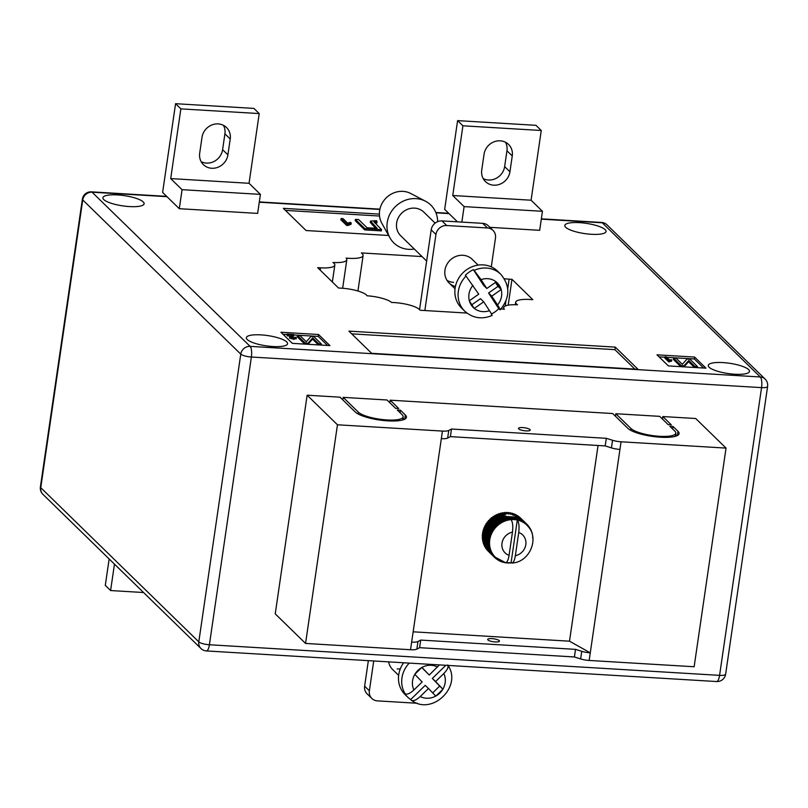 <?xml version="1.0" encoding="UTF-8"?>
<svg xmlns="http://www.w3.org/2000/svg" width="808" height="808" viewBox="0 0 808 808"><rect width="100%" height="100%" fill="white"/><g stroke="black" fill="none" stroke-linecap="round" stroke-linejoin="round"><path stroke-width="1.21" d="M508.353 516.484L510.626 518.696A23.149 21.21 -45.7 0 1 511.363 518.645L509.232 516.564L507.626 517.059L504.485 516.1L504.354 514.787L507.303 513.423L508.525 514.05L510.01 513.585L510.525 514.353L511.363 513.908L512.726 515.06L514.827 515.423L519.766 520.716A22.483 20.604 134.3 0 0 517.958 520.17A22.483 20.604 134.3 0 0 517.302 520.019C518.958 522.332 519.433 526.493 518.736 532.492L515.342 555.722A12.564 11.514 134.3 0 0 525.816 544.632A12.564 11.514 134.3 0 0 518.736 532.492M504.313 515.039L502.334 512.817L501.788 513.565L508.424 520.039A22.483 20.604 134.3 0 0 506.515 520.524A22.483 20.604 134.3 0 0 504.647 521.18A22.483 20.604 134.3 0 0 502.829 521.988A22.483 20.604 134.3 0 0 501.081 522.958A22.483 20.604 134.3 0 0 499.415 524.079A22.483 20.604 134.3 0 0 497.829 525.331A22.483 20.604 134.3 0 0 496.365 526.715A22.483 20.604 134.3 0 0 495.011 528.21A22.483 20.604 134.3 0 0 493.789 529.806A22.483 20.604 134.3 0 0 492.708 531.502A22.483 20.604 134.3 0 0 491.769 533.27A22.483 20.604 134.3 0 0 490.991 535.108A22.483 20.604 134.3 0 0 490.365 536.987A22.483 20.604 134.3 0 0 489.921 538.906A22.483 20.604 134.3 0 0 489.638 540.835A22.483 20.604 134.3 0 0 489.527 542.774A22.483 20.604 134.3 0 0 489.587 544.693A22.483 20.604 134.3 0 0 489.83 546.592A22.483 20.604 134.3 0 0 490.234 548.44A22.483 20.604 134.3 0 0 490.81 550.228A22.483 20.604 134.3 0 0 491.547 551.955A22.483 20.604 134.3 0 0 492.446 553.581A22.483 20.604 134.3 0 0 493.486 555.116A22.483 20.604 134.3 0 0 494.678 556.53A22.483 20.604 134.3 0 0 495.365 557.237A22.483 20.604 134.3 0 0 495.991 557.833A22.483 20.604 134.3 0 0 497.435 558.985L496.223 558.833A23.149 21.21 -45.7 0 1 495.678 558.389L495.991 557.833L494.779 557.591A23.149 21.21 -45.7 0 1 494.577 557.389A23.149 21.21 -45.7 0 1 494.274 557.096L494.678 556.53L493.466 556.217A23.149 21.21 -45.7 0 1 493.011 555.672L493.486 555.116L492.294 554.722A23.149 21.21 -45.7 0 1 491.89 554.136L492.446 553.581L491.264 553.106A23.149 21.21 -45.7 0 1 490.921 552.49L491.547 551.955L490.385 551.399A23.149 21.21 -45.7 0 1 490.103 550.743L490.81 550.228L489.678 549.612A23.149 21.21 -45.7 0 1 489.456 548.925L490.234 548.44L489.143 547.743A23.149 21.21 -45.7 0 1 488.981 547.036L489.83 546.592L488.779 545.824A23.149 21.21 -45.7 0 1 488.689 545.097L489.587 544.693L488.587 543.865A23.149 21.21 -45.7 0 1 488.567 543.128L489.527 542.774L488.577 541.875A23.149 21.21 -45.7 0 1 488.618 541.138L489.638 540.835L488.749 539.885A23.149 21.21 -45.7 0 1 488.86 539.138L489.921 538.906L489.093 537.896A23.149 21.21 -45.7 0 1 489.264 537.158L490.365 536.987L489.618 535.936A23.149 21.21 -45.7 0 1 489.85 535.209L490.991 535.108L490.305 534.007A23.149 21.21 -45.7 0 1 490.608 533.31L491.769 533.27L491.153 532.139A23.149 21.21 -45.7 0 1 491.517 531.462L492.708 531.502L492.173 530.341A23.149 21.21 -45.7 0 1 492.587 529.695L493.789 529.806L493.334 528.624A23.149 21.21 -45.7 0 1 493.799 528.018L495.011 528.21L494.637 527.008A23.149 21.21 -45.7 0 1 495.153 526.442L496.365 526.715L496.061 525.503A23.149 21.21 -45.7 0 1 496.627 524.978L497.829 525.331L497.617 524.129A23.149 21.21 -45.7 0 1 498.223 523.645L499.415 524.079L499.273 522.877A23.149 21.21 -45.7 0 1 499.91 522.453L501.081 522.958L501.021 521.776A23.149 21.21 -45.7 0 1 501.687 521.402L502.829 521.988L502.839 520.827A23.149 21.21 -45.7 0 1 503.536 520.514L504.647 521.18L504.727 520.039A23.149 21.21 -45.7 0 1 505.444 519.786L506.515 520.524L506.666 519.423A23.149 21.21 -45.7 0 1 507.404 519.231L508.424 520.039L508.636 518.968A23.149 21.21 -45.7 0 1 509.373 518.847L510.353 519.716A22.483 20.604 134.3 0 0 508.424 520.039M487.931 639.946A5.949 1.485 -171.7 0 1 487.679 639.421A5.949 1.485 -171.7 0 1 492.819 638.694A5.949 1.485 -171.7 0 1 499.213 640.623A5.949 1.485 -171.7 0 1 499.455 641.138A5.949 1.485 -171.7 0 1 494.324 641.865A5.949 1.485 -171.7 0 1 487.931 639.946M529.998 429.573A5.949 1.485 8.3 0 0 523.604 427.644A5.949 1.485 8.3 0 0 518.473 428.371A5.949 1.485 8.3 0 0 518.716 428.897A5.949 1.485 8.3 0 0 525.119 430.816A5.949 1.485 8.3 0 0 530.25 430.088A5.949 1.485 8.3 0 0 529.998 429.573M342.814 399.879L343.178 397.364L387.052 400L395.577 408.323L398.708 408.505L390.183 400.182L612.676 413.534L627.836 428.321A26.452 6.575 -171.7 0 0 656.268 436.875A26.452 6.575 -171.7 0 0 679.084 433.644A26.452 6.575 -171.7 0 0 677.983 431.331L673.054 426.523L669.913 426.341L674.842 431.149A23.149 5.757 -171.7 0 1 675.811 433.169A23.149 5.757 -171.7 0 1 655.854 435.997A23.149 5.757 -171.7 0 1 630.967 428.513L615.817 413.726L659.682 416.352L668.216 424.675L671.347 424.867L662.823 416.544L695.718 418.514L726.038 448.097L621.059 441.794A9.918 2.464 -171.7 0 1 612.545 440.279L606.313 438.31L451.5 429.028L448.763 430.462A9.918 2.464 8.3 0 1 442.441 431.078L337.461 424.786L307.141 395.203L340.047 397.183L355.207 411.969A26.452 6.575 8.3 0 0 383.628 420.524A26.452 6.575 8.3 0 0 406.444 417.292A26.452 6.575 8.3 0 0 405.343 414.979L400.414 410.171L397.284 409.979L402.212 414.787A23.149 5.757 8.3 0 1 403.172 416.817A23.149 5.757 8.3 0 1 383.214 419.635A23.149 5.757 8.3 0 1 358.338 412.161L343.178 397.364M389.82 402.697L390.183 400.182M615.443 416.231L615.817 413.726M662.449 419.059L662.823 416.544M410.535 649.733L411.646 642.128A9.918 2.464 8.3 0 0 417.968 641.501L416.867 649.117A9.918 2.464 8.3 0 1 410.535 649.733L305.555 643.441L275.235 613.858L307.141 395.203M726.038 448.097L694.143 666.751L589.163 660.449A9.918 2.464 -171.7 0 1 580.639 658.934L574.417 656.965L419.604 647.683L416.867 649.117M589.163 660.449L590.274 652.844L569.499 641.188L413.151 631.816M569.499 641.188L598.051 445.491M487.981 550.864L487.971 550.945A23.149 21.21 134.3 0 0 488.264 551.238L494.577 557.389M486.517 549.097L486.769 549.602A23.149 21.21 134.3 0 0 487.163 550.066L493.466 556.217M485.669 547.652L485.588 547.986A23.149 21.21 134.3 0 0 485.982 548.571L492.294 554.722M484.76 545.915L484.608 546.339A23.149 21.21 134.3 0 0 484.951 546.965L491.264 553.106M484.022 544.087L483.8 544.592A23.149 21.21 134.3 0 0 484.083 545.249L490.385 551.399M483.467 542.208L483.154 542.774A23.149 21.21 134.3 0 0 483.376 543.461L489.678 549.612M483.093 540.269L482.679 540.885A23.149 21.21 134.3 0 0 482.841 541.592L489.143 547.743M482.891 538.3L482.386 538.946A23.149 21.21 134.3 0 0 482.477 539.673L488.779 545.824M482.881 536.31L482.265 536.977A23.149 21.21 134.3 0 0 482.285 537.714L488.587 543.865M501.788 513.565L501.091 513.08A23.149 21.21 134.3 0 0 500.364 513.272L499.889 514.05L499.142 513.635A23.149 21.21 134.3 0 0 498.425 513.888L498.021 514.706L497.233 514.363A23.149 21.21 134.3 0 0 496.536 514.676L496.203 515.524L495.385 515.251A23.149 21.21 134.3 0 0 494.708 515.625L494.446 516.494L493.607 516.302A23.149 21.21 134.3 0 0 492.961 516.726L492.779 517.605L491.91 517.494A23.149 21.21 134.3 0 0 491.385 517.908L490.325 518.827A23.149 21.21 134.3 0 0 489.759 519.352L489.729 520.241L488.85 520.291A23.149 21.21 134.3 0 0 488.325 520.857L488.375 521.736L487.497 521.867A23.149 21.21 134.3 0 0 487.032 522.473L487.153 523.342L486.285 523.544A23.149 21.21 134.3 0 0 485.871 524.19L486.073 525.028L485.214 525.311A23.149 21.21 134.3 0 0 484.851 525.988L485.133 526.806L484.295 527.159A23.149 21.21 134.3 0 0 484.002 527.856L484.356 528.634L483.548 529.058A23.149 21.21 134.3 0 0 483.305 529.785L483.74 530.513L482.962 531.008A23.149 21.21 134.3 0 0 482.79 531.745L483.285 532.432L482.548 532.987A23.149 21.21 134.3 0 0 482.447 533.735L483.002 534.361L482.315 534.987A23.149 21.21 134.3 0 0 482.275 535.724L488.577 541.875M506.202 513.605L505.061 512.494A23.149 21.21 134.3 0 0 504.323 512.545L503.717 513.242L503.071 512.696A23.149 21.21 134.3 0 0 502.334 512.817M505.667 513.08L506.313 512.454L507.303 513.423M508.01 513.403L507.05 512.464A23.149 21.21 134.3 0 0 506.313 512.454M507.656 513.06L508.283 512.535L509.242 513.474M510.01 513.585L509.01 512.615A23.149 21.21 134.3 0 0 508.283 512.535M509.626 513.221L510.222 512.807L511.363 513.908M512.211 514.181L510.939 512.949A23.149 21.21 134.3 0 0 510.222 512.807M511.565 513.565L512.12 513.242L513.757 514.837M514.827 515.423L512.807 513.454A23.149 21.21 134.3 0 0 512.12 513.242M513.464 514.09L520.261 520.009A23.149 21.21 -45.7 0 1 520.918 520.271L521.493 521.423A22.483 20.604 134.3 0 0 519.766 520.716L520.261 520.009M520.918 520.271L514.615 514.12A23.149 21.21 134.3 0 0 513.959 513.858M515.302 514.787L522.019 520.786A23.149 21.21 -45.7 0 1 522.645 521.12L523.14 522.291A22.483 20.604 134.3 0 0 521.493 521.423L522.019 520.786M522.645 521.12L516.342 514.969A23.149 21.21 134.3 0 0 515.706 514.635M517.059 515.666L523.685 521.726A23.149 21.21 -45.7 0 1 524.271 522.109L524.695 523.301A22.483 20.604 134.3 0 0 523.14 522.291L523.685 521.726M524.271 522.109L517.968 515.959A23.149 21.21 134.3 0 0 517.373 515.575M518.736 516.706L525.24 522.816A23.149 21.21 -45.7 0 1 525.796 523.261L526.129 524.463A22.483 20.604 134.3 0 0 524.695 523.301L525.24 522.816M525.796 523.261L519.494 517.11A23.149 21.21 134.3 0 0 518.938 516.666M520.312 517.918L526.685 524.059A23.149 21.21 -45.7 0 1 526.897 524.261A23.149 21.21 -45.7 0 1 527.19 524.554L527.452 525.755A22.483 20.604 134.3 0 0 526.765 525.059A22.483 20.604 134.3 0 0 526.129 524.463L526.685 524.059M417.968 641.501L420.716 640.077L575.518 649.359L581.75 651.329A9.918 2.464 -171.7 0 0 590.274 652.844L619.948 449.41A9.918 2.464 -171.7 0 1 611.434 447.885L605.202 445.915L606.313 438.31M411.646 642.128L441.33 438.683A9.918 2.464 8.3 0 0 447.652 438.067L450.389 436.633L451.5 429.028M305.555 643.441L337.461 424.786M420.716 640.077L419.604 647.683M575.518 649.359L574.417 656.965M450.389 436.633L605.202 445.915M490.931 518.847L491.315 517.979L497.617 524.129M509.818 562.732L509.838 562.721A22.483 20.604 134.3 0 0 511.09 562.651L512.019 563.035C530.119 562.307 540.279 537.098 526.765 525.059M511.363 518.645L512.282 519.574L512.615 518.605L510.616 516.655L511.393 516.706L514.211 519.595L514.585 518.685L512.636 516.777L513.322 516.817L516.1 519.797A22.483 20.604 -45.7 0 1 517.302 520.019L511.09 562.651C512.918 563.742 514.342 561.429 515.342 555.722M528.634 527.18A22.483 20.604 134.3 0 0 527.452 525.755L528.008 525.432A23.149 21.21 -45.7 0 1 528.462 525.978L528.634 527.18L529.179 526.927A23.149 21.21 -45.7 0 1 529.583 527.523L529.684 528.715L530.21 528.543A23.149 21.21 -45.7 0 1 530.553 529.169L531.078 530.25A23.149 21.21 -45.7 0 1 531.361 530.906L531.785 532.048A23.149 21.21 -45.7 0 1 532.007 532.735L532.331 533.906A23.149 21.21 -45.7 0 1 532.482 534.623L532.694 535.835A23.149 21.21 -45.7 0 1 532.785 536.552L532.543 537.603M516.534 518.948A23.149 21.21 -45.7 0 1 517.241 519.1L514.393 516.867L516.534 518.948L516.1 519.797A22.483 20.604 134.3 0 0 514.211 519.595A22.483 20.604 134.3 0 0 512.282 519.574A22.483 20.604 134.3 0 0 511.04 519.645C512.696 521.958 513.171 526.109 512.464 532.119L509.08 555.349C508.07 561.055 506.656 563.368 504.818 562.277M511.04 519.645A22.483 20.604 134.3 0 0 510.353 519.716L510.626 518.696M503.909 562.247L503.041 562.257A23.149 21.21 -45.7 0 1 502.354 562.055L501.212 561.651A23.149 21.21 -45.7 0 1 500.546 561.378L499.455 560.873A23.149 21.21 -45.7 0 1 498.819 560.54L498.98 560.005L497.789 559.924A23.149 21.21 -45.7 0 1 497.193 559.54L497.435 558.985M505.899 562.641L504.939 562.701A23.149 21.21 -45.7 0 1 504.232 562.56M506.747 516.282L509.373 518.847M505.626 516.029L508.636 518.968M512.615 518.605A23.149 21.21 -45.7 0 1 513.353 518.615M514.585 518.685A23.149 21.21 -45.7 0 1 515.312 518.766M516.1 516.655L518.423 519.393A23.149 21.21 -45.7 0 1 519.12 519.605M511.777 562.58L510.848 562.954A23.149 21.21 -45.7 0 1 510.101 563.014M507.798 562.732L506.879 562.964A23.149 21.21 -45.7 0 1 506.151 562.883M506.202 562.52A22.483 20.604 134.3 0 0 507.919 562.691A22.483 20.604 134.3 0 0 509.838 562.721L508.858 563.045A23.149 21.21 -45.7 0 1 508.121 563.035M517.241 519.1L517.958 520.17L518.423 519.393M503.717 513.242L505.111 514.605M504.323 512.545L505.596 513.787M507.626 517.059L510.353 519.716M500.031 560.873L500.546 561.378M498.233 559.954L498.819 560.54M496.506 558.873L497.193 559.54M494.88 557.611L495.678 558.389M487.971 550.945L494.274 557.096M486.709 549.521L493.011 555.672M485.588 547.986L491.89 554.136M484.608 546.339L490.921 552.49M483.8 544.592L490.103 550.743M483.154 542.774L489.456 548.925M482.679 540.885L488.981 547.036M482.386 538.946L488.689 545.097M482.265 536.977L488.567 543.128M482.315 534.987L488.618 541.138M482.447 533.735L488.749 539.885M482.548 532.987L488.86 539.138M482.79 531.745L489.093 537.896M482.962 531.008L489.264 537.158M483.305 529.785L489.618 535.936M483.548 529.058L489.85 535.209M484.002 527.856L490.305 534.007M484.295 527.159L490.608 533.31M484.851 525.988L491.153 532.139M485.214 525.311L491.517 531.462M485.871 524.19L492.173 530.341M486.285 523.544L492.587 529.695M487.032 522.473L493.334 528.624M487.497 521.867L493.799 528.018M488.325 520.857L494.637 527.008M488.85 520.291L495.153 526.442M489.759 519.352L496.061 525.503M490.325 518.827L496.627 524.978M491.91 517.494L498.223 523.645M492.961 516.726L499.273 522.877M493.607 516.302L499.91 522.453M494.708 515.625L501.021 521.776M495.385 515.251L501.687 521.402M496.536 514.676L502.839 520.827M497.233 514.363L503.536 520.514M498.425 513.888L504.727 520.039M499.142 513.635L505.444 519.786M500.364 513.272L506.666 519.423M501.091 513.08L507.404 519.231M503.071 512.696L504.707 514.292M527.22 524.665L528.008 525.432M528.503 526.271L529.179 526.927M529.624 527.967L530.21 528.543M530.563 529.745L531.078 530.25M515.797 516.827L515.241 517.514M514.393 516.867L513.726 517.484M512.636 516.777L511.929 517.383M510.616 516.655L509.909 517.251M499.889 514.05L506.515 520.524M498.021 514.706L504.647 521.18M496.203 515.524L502.829 521.988M494.446 516.494L501.081 522.958M492.779 517.605L499.415 524.079M491.203 518.857L497.829 525.331M489.729 520.241L496.365 526.715M488.375 521.736L495.011 528.21M487.153 523.342L493.789 529.806M486.073 525.028L492.708 531.502M485.133 526.806L491.769 533.27M484.356 528.634L490.991 535.108M483.74 530.513L490.365 536.987M483.285 532.432L489.921 538.906M483.002 534.361L489.638 540.835M672.68 429.038L673.054 426.523M676.942 435.754L675.619 434.462M400.051 412.686L400.414 410.171M404.303 419.392L402.99 418.11M437.643 221.665A26.452 24.24 134.3 0 0 425.533 201.243L410.737 193.496A21.493 19.695 134.3 0 0 402.99 191.365A21.493 19.695 134.3 0 0 383.174 201.566A21.493 19.695 134.3 0 0 381.79 223.17L389.911 237.764A26.452 24.24 134.3 0 0 408.606 249.329A26.452 24.24 134.3 0 0 414.302 249.026M425.533 201.243A26.452 24.24 134.3 0 0 415.999 198.627A26.452 24.24 134.3 0 0 391.607 211.181A26.452 24.24 134.3 0 0 389.911 237.764M435.128 223.149L423.846 212.14A16.534 15.15 134.3 0 0 404 211.231A16.534 15.15 134.3 0 0 400.758 235.815L426.644 261.065M495.456 282.436L498.011 286.365L488.577 292.991L498.788 308.676A25.785 23.634 -45.7 0 1 494.991 311.888A25.785 23.634 -45.7 0 1 491.486 313.979M481.043 279.629L474.134 270.407A25.785 23.634 -45.7 0 1 500.809 274.296L497.587 271.145A25.785 23.634 134.3 0 0 466.62 269.731A25.785 23.634 134.3 0 0 461.56 308.07L464.782 311.211A25.785 23.634 -45.7 0 1 466.044 276.084L465.287 275.346A25.785 23.634 -45.7 0 1 469.084 272.134A25.785 23.634 -45.7 0 1 473.377 269.67L483.588 285.345L486.81 288.496L496.203 281.911A17.19 15.756 134.3 0 0 481.043 279.629L486.81 288.496M474.134 270.407L473.377 269.67M498.788 308.676L500.162 309.817C510.131 297.728 510.343 285.891 500.809 274.296M488.577 292.991L491.799 296.142L497.566 305A17.19 15.756 134.3 0 0 501.182 289.547L501.122 289.325A17.19 15.756 134.3 0 0 496.375 282.053L501.122 289.325M491.799 296.142L501.182 289.547M466.044 276.084L478.72 294.173L469.276 300.798L474.256 308.444L483.699 301.818L489.476 310.686C492.022 314.666 492.688 316.13 491.456 315.1M471.842 304.737L480.477 298.677L483.699 301.818M499.546 309.413C500.778 310.464 500.122 308.989 497.566 305M498.011 286.365L501.233 289.517M409.242 663.095A25.785 23.634 134.3 0 0 405.111 693.739L404.354 693.001A25.785 23.634 134.3 0 0 407.161 696.607A25.785 23.634 134.3 0 0 407.626 697.082L405.161 694.678A25.785 23.634 -45.7 0 1 404.697 694.203A25.785 23.634 -45.7 0 1 403.677 662.762M445.834 665.297L432.341 678.427L435.562 681.568L443.804 673.549A17.19 15.756 -45.7 0 1 442.885 689.163L442.754 689.375A17.19 15.756 -45.7 0 1 435.997 695.961L442.754 689.375M435.562 681.568L442.885 689.163M405.111 693.739C407.03 694.83 409.959 693.567 413.908 689.971L422.15 681.952L414.787 674.316L421.897 667.398L429.26 675.034L439.39 664.903M428.462 688.497L435.775 696.082A17.19 15.756 -45.7 0 1 420.221 696.516L428.462 688.497L425.24 685.346L410.666 699.546L411.424 700.284C413.353 701.364 416.282 700.112 420.221 696.516M407.626 697.082A25.785 23.634 134.3 0 0 410.666 699.546M421.796 667.489L429.26 675.034M432.694 692.89L439.704 686.063L442.925 689.204M432.341 678.427L439.704 686.063M447.683 664.974C448.794 666.842 447.501 669.701 443.804 673.549M447.885 665.226C462.651 686.346 432.209 715.949 411.615 700.445L411.424 700.284M388.628 661.863A16.534 15.15 134.3 0 0 392.678 669.559L398.647 675.377M478.134 265.105L472.165 259.287A16.534 15.15 134.3 0 0 462.934 255.278A16.534 15.15 134.3 0 0 446.592 265.024A16.534 15.15 134.3 0 0 449.076 282.951A16.534 15.15 134.3 0 0 455.419 286.507M453.571 282.346A16.534 15.15 -45.7 0 1 446.986 280.356M505.495 142.248A14.877 13.635 -45.7 0 1 506.949 150.753L504.636 166.599A14.877 13.635 -45.7 0 1 488.456 180.012A14.877 13.635 -45.7 0 1 483.194 178.588M481.74 170.084A14.877 13.635 134.3 0 0 485.446 181.578A14.877 13.635 134.3 0 0 493.759 185.184A14.877 13.635 134.3 0 0 509.939 171.771L512.252 155.934A14.877 13.635 134.3 0 0 508.545 144.43A14.877 13.635 134.3 0 0 493.89 141.875A14.877 13.635 134.3 0 0 484.053 154.237L481.74 170.084M201.152 161.671A14.877 13.635 134.3 0 0 206.414 163.095A14.877 13.635 134.3 0 0 222.604 149.672L224.907 133.835A14.877 13.635 134.3 0 0 223.463 125.331M211.726 168.266A14.877 13.635 -45.7 0 1 203.414 164.66A14.877 13.635 -45.7 0 1 199.697 153.156L202.01 137.32A14.877 13.635 -45.7 0 1 211.847 124.957A14.877 13.635 -45.7 0 1 226.503 127.513A14.877 13.635 -45.7 0 1 230.219 139.006L227.906 154.853A14.877 13.635 -45.7 0 1 211.726 168.266M103.767 199.566A20.826 5.181 -171.7 0 1 102.899 197.748A20.826 5.181 -171.7 0 1 120.867 195.203A20.826 5.181 -171.7 0 1 143.248 201.939A20.826 5.181 -171.7 0 1 144.117 203.757A20.826 5.181 -171.7 0 1 126.159 206.303A20.826 5.181 -171.7 0 1 103.767 199.566M565.681 227.28A20.826 5.181 -171.7 0 1 564.812 225.462A20.826 5.181 -171.7 0 1 582.78 222.917A20.826 5.181 -171.7 0 1 605.172 229.654A20.826 5.181 -171.7 0 1 606.04 231.472A20.826 5.181 -171.7 0 1 588.072 234.017A20.826 5.181 -171.7 0 1 565.681 227.28M709.131 367.236A20.826 5.181 -171.7 0 1 708.263 365.408A20.826 5.181 -171.7 0 1 726.22 362.863A20.826 5.181 -171.7 0 1 748.612 369.599A20.826 5.181 -171.7 0 1 749.481 371.428A20.826 5.181 -171.7 0 1 731.513 373.963A20.826 5.181 -171.7 0 1 709.131 367.236M247.218 339.522A20.826 5.181 -171.7 0 1 246.339 337.694A20.826 5.181 -171.7 0 1 264.307 335.158A20.826 5.181 -171.7 0 1 286.699 341.885A20.826 5.181 -171.7 0 1 287.567 343.713A20.826 5.181 -171.7 0 1 269.599 346.258A20.826 5.181 -171.7 0 1 247.218 339.522M504.333 278.709A20.331 5.06 8.3 0 0 509.111 279.154L511.969 279.326L532.815 299.657L529.957 299.485A20.331 5.06 8.3 0 0 515.666 302.232A20.331 5.06 8.3 0 0 516.514 304.01A20.331 5.06 8.3 0 0 517.504 304.808A20.331 5.06 8.3 0 0 503.677 307.585A20.331 5.06 8.3 0 0 504.394 309.232A20.331 5.06 8.3 0 0 500.96 308.979M466.923 313.06L420.14 310.252L419.281 309.403A20.331 5.06 8.3 0 0 391.577 302.465A20.331 5.06 8.3 0 0 367.084 295.789A20.331 5.06 8.3 0 0 341.37 288.173L338.522 288.001L317.675 267.66L320.534 267.832A20.331 5.06 8.3 0 0 334.815 265.085A20.331 5.06 8.3 0 0 332.977 262.509A20.331 5.06 8.3 0 0 346.814 259.732A20.331 5.06 8.3 0 0 346.097 258.095A20.331 5.06 8.3 0 0 363.115 255.56A20.331 5.06 8.3 0 0 362.267 253.783L361.398 252.934L422.039 256.57M348.904 331.129L615.272 347.117L638.017 369.296L371.65 353.318L348.904 331.129M292.314 343.349L280.952 332.26L318.554 334.512L329.927 345.612L292.314 343.349M705.97 368.165L668.367 365.913L656.995 354.823L694.607 357.075L705.97 368.165M388.638 235.482L306.081 230.532L283.345 208.343L379.396 214.11M489.88 227.331L539.683 230.32L542.451 211.302L531.088 200.212L541.259 130.502L535.946 125.321L457.601 120.624L444.663 209.353L457.459 221.836M175.568 103.697L253.914 108.403L259.216 113.575L249.046 183.295L260.418 194.385L257.641 213.403L179.295 208.696L162.62 192.425L175.568 103.697L180.871 108.878L170.7 178.588L182.073 189.688L179.295 208.696M508.202 305.161L511.969 279.326M283.042 334.3L286.951 334.542M293.849 334.956L318.271 336.421L318.554 334.512M318.271 336.421L327.553 345.471M289.961 335.997L287.274 335.835L287.012 334.128L293.688 334.532L293.668 336.158M293.506 335.795L291.678 337.269M296.041 338.431L293.839 339.34L289.607 338.108L289.587 336.411L289.607 338.108M318.433 344.925L312.534 339.158L307.989 344.289M304.757 344.097L297.374 336.896L297.566 335.633L300.172 335.785L306.283 341.754L310.989 336.441L313.847 336.613L321.422 344.006L321.261 345.087M659.096 356.863L664.954 357.217M666.772 357.328L694.325 358.974L694.607 357.075M694.325 358.974L703.596 368.024M668.67 361.822L664.832 358.075L665.014 356.813L666.317 356.884L669.317 359.812L671.781 359.833L671.589 361.095L668.67 361.822L668.852 360.55L665.014 356.813M694.486 367.478L688.578 361.721L684.033 366.852M680.811 366.66L673.428 359.459L673.609 358.196L676.215 358.348L682.336 364.317L687.032 358.994L689.891 359.166L697.476 366.559L697.314 367.65M351.702 333.856L614.908 349.652L615.272 347.117M614.908 349.652L634.856 369.104M285.436 210.393L379.528 216.039M347.925 225.483L346.652 225.412L340.895 219.796L341.087 218.524L343.036 218.645L347.541 223.038L350.561 222.402L351.228 223.048L351.046 224.321L347.925 225.483L348.107 224.22L346.844 224.139L346.652 225.412M377.084 221.695L373.942 221.786L381.568 229.624L364.883 228.624L355.409 219.382L358.661 219.574L367.034 227.745L377.205 228.351L370.488 221.109L376.568 220.655L376.902 222.968L374.538 222.745M381.568 229.624L381.386 230.896L364.701 229.896L355.227 220.655L355.409 219.382M375.629 228.26L370.296 222.372L370.488 221.109M697.476 366.559L694.87 366.408L688.77 360.449L684.073 365.761L681.195 365.59L681.033 366.67M681.195 365.59L673.609 358.196M684.073 365.761L683.911 366.842M688.77 360.449L688.578 361.721M694.87 366.408L694.708 367.499M671.781 359.833L669.701 360.61L669.519 361.873M669.701 360.61L668.852 360.55M321.422 344.006L318.817 343.844L312.716 337.896L308.02 343.198L305.141 343.026L304.99 344.117M305.141 343.026L297.566 335.633M308.02 343.198L307.858 344.289M312.716 337.896L312.534 339.158M318.817 343.844L318.655 344.935M293.688 334.532L291.102 336.926L293.678 337.683L296.233 337.168L294.021 338.067L289.789 336.845L292.334 334.855L287.456 334.562L287.274 335.835M294.021 338.067L293.839 339.34M296.233 337.168L296.223 338.875M375.488 221.493L375.296 222.756M364.883 228.624L364.701 229.896M346.844 224.139L341.087 218.524M351.228 223.048L348.107 224.22M143.572 592.527L110.605 590.547L105.303 585.376L109.151 558.954M110.605 590.547L114.463 564.125M260.418 194.385L182.073 189.688M249.046 183.295L170.7 178.588M259.216 113.575L180.871 108.878M457.601 120.624L462.913 125.796L452.743 195.516L464.105 206.606L461.853 222.099M464.105 206.606L542.451 211.302M452.743 195.516L531.088 200.212M462.913 125.796L541.259 130.502M424.846 310.535L435.936 234.472L431.199 229.856A9.918 9.09 -45.7 0 1 441.986 220.907L482.729 223.351A9.918 9.09 -45.7 0 1 488.264 225.765L493.001 230.381A9.918 9.09 134.3 0 0 487.466 227.977L482.729 223.351M493.001 230.381A9.918 9.09 134.3 0 1 495.476 238.047L491.274 266.862M441.986 220.907L446.723 225.533L487.466 227.977M446.723 225.533A9.918 9.09 134.3 0 0 435.936 234.472M417.423 703.273L377.386 700.869A9.918 9.09 134.3 0 1 371.842 698.465A9.918 9.09 134.3 0 1 369.367 690.8L373.72 660.964M371.842 698.465L367.105 693.84A9.918 9.09 -45.7 0 1 364.63 686.174L368.357 660.641M419.554 309.676L431.199 229.856M400.324 668.822A16.534 15.15 -45.7 0 1 397.172 668.953M619.948 449.41L621.059 441.794M441.33 438.683L442.441 431.078M581.75 651.329L580.639 658.934M611.434 447.885L612.545 440.279M447.652 438.067L448.763 430.462M512.464 532.119A12.564 11.514 134.3 0 0 502 543.208A12.564 11.514 134.3 0 0 509.08 555.349M677.367 435.552L677.983 431.331M630.705 430.321L630.967 428.513M358.075 413.959L358.338 412.161M404.727 419.19L405.343 414.979M472.943 285.305A17.19 15.756 134.3 0 0 469.337 300.758M469.397 300.98A17.19 15.756 134.3 0 0 474.144 308.262M474.316 308.404A17.19 15.756 134.3 0 0 489.476 310.686M413.908 689.971A17.19 15.756 -45.7 0 1 414.837 674.357M414.959 674.155A17.19 15.756 -45.7 0 1 421.726 667.56M421.938 667.438A17.19 15.756 -45.7 0 1 437.492 667.004M449.016 213.605L435.946 212.817M379.841 209.454L259.277 202.222M166.983 196.677L92.082 192.193L250.116 346.369L760.298 376.983L602.263 222.796L541.31 219.14M719.585 675.357L761.56 387.628L251.379 357.015L209.403 644.754L719.585 675.357A8.595 2.697 93.4 0 1 716.605 681.538A8.595 8.595 0 0 0 725.624 674.195A8.595 2.141 -171.7 0 1 719.585 675.357M240.774 354.126L82.739 199.94L40.764 487.679L198.798 641.865L240.774 354.126A8.595 2.141 8.3 0 0 251.379 357.015A8.595 2.697 93.4 0 0 250.116 346.369A8.595 7.878 -45.7 0 0 240.774 354.126M320.2 270.125L320.534 267.832M505.192 306.03L505.909 301.131M507.727 288.668L509.111 279.154M206.424 650.935A8.595 2.697 93.4 0 0 209.403 644.754A8.595 2.141 -171.7 0 1 198.798 641.865A8.595 7.878 -45.7 0 0 200.939 648.501A8.595 8.595 0 0 0 206.424 650.935L716.605 681.538M40.4 486.921A8.595 8.595 0 0 0 42.905 494.314A8.595 7.878 -45.7 0 1 40.764 487.679A8.595 2.141 -171.7 0 1 40.4 486.921L82.376 199.182A8.595 2.141 8.3 0 0 82.739 199.94A8.595 7.878 -45.7 0 1 92.082 192.193A8.595 2.697 93.4 0 0 91.395 191.849A8.595 8.595 0 0 0 82.376 199.182M761.56 387.628A8.595 2.141 8.3 0 0 767.6 386.456A8.595 8.595 0 0 0 765.095 379.063A8.595 7.878 -45.7 0 0 760.298 376.983A8.595 2.697 93.4 0 1 761.56 387.628M541.35 218.837L601.576 222.453A8.595 2.697 93.4 0 1 602.263 222.796A8.595 7.878 -45.7 0 1 607.06 224.887L765.095 379.063M292.526 335.754L292.334 337.017M372.347 223.604L372.155 224.877M230.219 139.006L224.907 133.835M227.906 154.853L222.604 149.672M512.252 155.934L506.949 150.753M509.939 171.771L504.636 166.599M364.63 686.174L369.367 690.8M505.454 562.641L495.365 557.237M526.897 524.261L520.594 518.11M675.347 436.32L675.811 433.169M402.717 419.968L403.172 416.817M449.076 282.951L455.045 288.769M464.782 311.211C472.781 318.231 481.871 319.665 492.062 315.504M515.302 304.727L515.666 302.232M332.351 281.982L334.815 265.085M342.653 288.264L346.814 259.732M357.944 291.001L363.115 255.56M503.445 309.141L503.677 307.585M42.905 494.314L200.939 648.501M725.624 674.195L767.6 386.456M91.395 191.849L166.65 196.364M259.317 201.919L379.911 209.151M435.825 212.514L448.692 213.282M607.06 224.887A8.595 8.595 0 0 0 601.576 222.453"/></g></svg>
